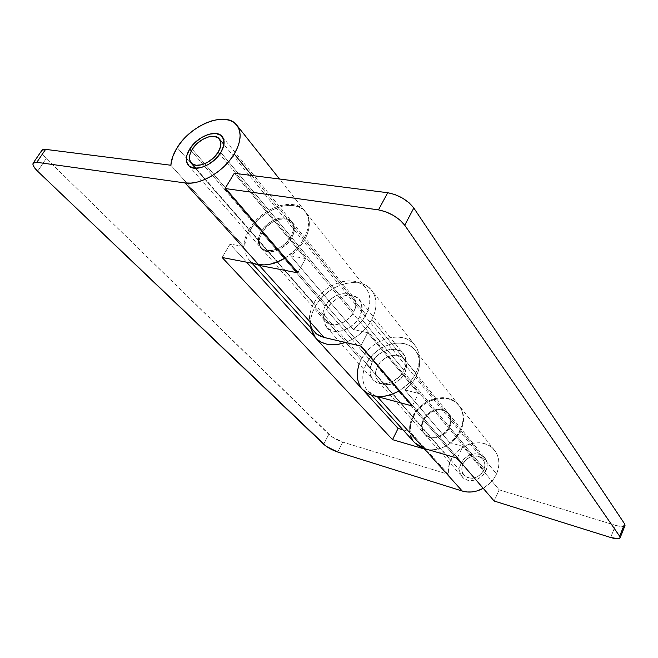 <?xml version="1.0" encoding="UTF-8"?>
<svg xmlns="http://www.w3.org/2000/svg" width="658" height="658" viewBox="0 0 658 658"><rect width="100%" height="100%" fill="white"/><g stroke="black" fill="none" stroke-linecap="round" stroke-linejoin="round"><path stroke-width="0.49" stroke-dasharray="3.29 2.47" d="M290.959 236.716L220.825 152.492L290.959 236.716C294.274 230.481 294.447 225.357 291.494 221.343C285.687 213.431 267.551 219.731 261.053 231.706C257.558 238.122 257.41 243.394 260.609 247.523C266.449 255.107 284.569 248.765 290.959 236.716L293.378 230.218L293.106 224.37L290.211 220.076L285.169 217.946L278.762 218.291L271.951 221.022L265.75 225.727L261.053 231.706L191.346 150.888L261.053 231.706L258.569 238.097L258.693 243.937L261.432 248.337L266.4 250.624L272.864 250.394L279.823 247.671L286.189 242.86L290.959 236.716M449.727 427.396C445.343 437.463 430.455 441.46 424.739 434.239C421.605 430.299 421.252 425.636 423.653 420.248L460.904 463.438C458.725 468.562 459.161 473.044 462.22 476.885C467.822 483.918 481.911 480.381 485.884 470.824L449.727 427.396L485.884 470.824C487.956 465.864 487.578 461.521 484.757 457.779C479.221 450.393 464.976 453.855 460.904 463.438L423.653 420.248C428.136 410.173 443.171 406.249 448.822 413.816C451.709 417.657 452.005 422.181 449.727 427.396L446.206 432.396L441.197 436.081L435.497 437.866L429.987 437.496L425.52 435.037L422.765 430.891L422.115 425.693L423.653 420.248L427.141 415.354L432.051 411.735L437.644 409.934L443.114 410.222L447.621 412.574L450.475 416.662L451.224 421.868L449.727 427.396M248.971 229.683L177.199 147.598L248.971 229.683C245.623 235.474 243.904 241.091 243.83 246.544L170.841 165.24L243.83 246.544L245.163 238.237L248.971 229.683L252.82 224.065L257.525 218.834L262.912 214.187L268.785 210.289L274.937 207.286L281.155 205.28L287.201 204.358L292.859 204.564L297.909 205.905L302.162 208.339L305.435 211.794L307.59 216.145L308.536 221.228L308.207 226.862L306.62 232.825L303.807 238.87C309.754 227.569 310.099 218.283 304.851 211.012C294.225 196.24 260.963 207.772 248.971 229.683M251.866 175.513L303.807 238.87L251.866 175.513M450.73 460.435L413.051 417.337C421.342 398.863 449.003 391.707 459.325 405.871C464.433 412.821 464.943 421.013 460.855 430.447L496.535 473.966C500.236 465.009 499.595 457.145 494.602 450.368C484.51 436.558 458.256 442.85 450.73 460.435C448.591 465.041 447.794 469.672 448.328 474.319L410.214 431.87C409.761 427.034 410.707 422.189 413.051 417.337L450.73 460.435L448.517 467.361L448.328 474.319L410.214 431.87L402.951 429.806L410.214 431.87L410.576 424.616L413.051 417.337L415.848 412.681L419.409 408.445L423.629 404.793L428.333 401.857L433.359 399.751L438.524 398.542L443.64 398.287L448.509 399.011L452.951 400.681L456.8 403.247L459.893 406.619L462.113 410.682L463.355 415.28L463.561 420.24L462.722 425.364L460.855 430.447C453.469 443.681 442.768 450.146 428.745 449.842L434.584 449.759L439.906 448.616L445.121 446.494L450.006 443.484L454.374 439.7L458.034 435.292L460.855 430.447L496.535 473.966L498.205 469.129L498.912 464.235L498.616 459.481L497.349 455.04L495.161 451.1L492.143 447.794L488.433 445.252L484.165 443.55L479.509 442.76L474.64 442.9L469.738 443.944L464.992 445.869L460.559 448.591L456.611 452.013L453.296 456.01L450.73 460.435M483.211 488.318C489.231 484.864 493.673 480.077 496.535 473.966L493.944 478.555L490.539 482.692L483.211 488.318M284.996 258.117C293.057 253.059 299.324 246.643 303.807 238.87L299.892 244.768L295.014 250.254L284.996 258.117M363.241 390.186L314.943 337.192L363.241 390.186M246.594 262.197L230.061 244.052L243.83 246.544L230.061 244.052L222.141 257.492L230.061 244.052L246.594 262.197M42.581 149.687L41.66 151.546L42.959 154.646L46.257 158.504L331.468 436.525L342.76 442.118L448.328 474.319L342.76 442.118L337.702 452.038L342.76 442.118C337.143 440.202 332.487 437.611 328.803 434.362L46.257 158.504L37.621 171.228L46.257 158.504C42.482 154.729 41.051 151.973 41.956 150.238M460.904 463.438L464.129 458.807L468.735 455.435L474.031 453.823L479.246 454.209L483.589 456.562L486.385 460.534L487.2 465.543L485.884 470.824L482.635 475.545L477.938 478.975L472.551 480.57L467.295 480.11L462.985 477.659L460.271 473.628L459.547 468.636L460.904 463.438M323.678 444.273L328.803 434.362L323.678 444.273M404.67 373.292C399.76 383.959 383.902 388.565 378.079 381.163C374.896 377.133 374.657 372.264 377.355 366.564L423.143 419.648C420.725 425.035 421.087 429.707 424.213 433.647C429.937 440.868 444.841 436.871 449.225 426.795L404.67 373.292L449.225 426.795C451.511 421.572 451.207 417.04 448.328 413.208C442.67 405.632 427.626 409.564 423.143 419.648L377.355 366.564C382.38 355.904 398.337 351.356 404.102 359.103C407.039 363.035 407.228 367.756 404.67 373.292L406.414 367.452L405.764 362.032L402.861 357.837L398.172 355.509L392.415 355.369L386.452 357.417L381.171 361.341L377.355 366.564L375.57 372.305L376.096 377.717L378.885 381.977L383.532 384.42L389.339 384.659L395.417 382.619L400.804 378.621L404.67 373.292M376.277 396.33L367.723 390.918C361.694 383.441 361.201 374.41 366.267 363.833L412.533 416.744L366.267 363.833C375.545 344.307 404.9 335.999 415.42 350.484C420.626 357.607 420.931 366.161 416.358 376.17L460.361 429.847C464.449 420.404 463.939 412.204 458.84 405.254C448.517 391.091 420.832 398.255 412.533 416.744C408.009 426.754 408.708 435.415 414.647 442.719M291.782 237.711C285.408 249.752 267.304 256.077 261.465 248.494C258.265 244.365 258.413 239.101 261.9 232.685L325.184 306.069C322.14 312.106 322.223 317.172 325.439 321.277C331.311 328.803 348.205 323.456 353.757 312.147L291.782 237.711L353.757 312.147C356.644 306.283 356.603 301.356 353.634 297.367C347.811 289.495 330.851 294.792 325.184 306.069L261.9 232.685C268.382 220.718 286.501 214.434 292.308 222.346C295.269 226.352 295.097 231.476 291.782 237.711L294.208 231.221L293.929 225.373L291.033 221.072L285.991 218.95L279.592 219.287L272.782 222.017L266.589 226.714L261.9 232.685L259.425 239.068L259.548 244.908L262.287 249.316L267.255 251.595L273.712 251.372L280.662 248.658L287.028 243.847L291.782 237.711M310.321 324.92L309.474 319.961L309.754 314.614L311.152 309.104L313.611 303.609L317.033 298.345L321.277 293.501L326.204 289.249L331.624 285.736L337.348 283.096L343.163 281.435L348.872 280.81L354.251 281.254L359.095 282.767L363.216 285.301L366.457 288.763L368.677 293.049L369.771 297.984L369.689 303.387L368.422 309.054L366.012 314.746L360.584 322.691L353.354 329.502L367.69 332.718L353.354 329.502L290.581 255.83L305.633 258.561L297.663 272.831L305.633 258.561L234.264 173.276L305.633 258.561L290.581 255.83L298.543 248.403L304.629 239.874C301.183 245.919 296.503 251.241 290.581 255.83L353.354 329.502C358.774 325.332 362.994 320.413 366.012 314.746L304.629 239.874L307.434 233.829L309.021 227.874L309.342 222.239L308.396 217.156L306.233 212.805L302.968 209.359L298.716 206.916L293.665 205.576L288.015 205.37L281.969 206.283L275.76 208.282L269.607 211.284L263.743 215.174L258.364 219.813L253.667 225.036L249.826 230.662L246.98 236.469L245.245 242.267L244.694 247.836L245.36 252.96L247.235 257.451L250.254 261.127L253.856 263.587L249.094 259.968C243.049 252.31 243.287 242.539 249.826 230.662L313.611 303.609L249.826 230.662C261.785 208.767 295.031 197.252 305.649 212.024C310.905 219.295 310.56 228.581 304.629 239.874L366.012 314.746C371.178 304.136 371.128 295.22 365.873 287.982C355.23 273.276 324.073 282.965 313.611 303.609C307.903 314.804 308.092 324.205 314.179 331.813M499.175 489.832L494.142 501.018L499.175 489.832L615.567 525.339L499.175 489.832L462.804 446.371L499.175 489.832M610.64 537.496L615.567 525.339L623.406 526.499L625.018 525.577C624.113 526.976 620.963 526.902 615.567 525.339L610.64 537.496M376.269 396.33L372.732 394.825L368.858 392.069L365.856 388.475L363.841 384.198L362.862 379.403L362.953 374.287L364.104 369.031L366.267 363.833L369.344 358.881L373.234 354.358L377.782 350.418L382.824 347.218L388.187 344.866L393.665 343.451L399.069 343.032L404.185 343.641L408.832 345.253L412.821 347.819L416.004 351.257L418.233 355.435L419.417 360.214L419.5 365.396L418.472 370.783L416.358 376.17L411.464 383.606L404.818 389.906L418.488 393.418L412.303 405.97L418.488 393.418L367.69 332.718L418.488 393.418L404.818 389.906L449.784 442.678L462.804 446.371L457.269 458.19L462.804 446.371L449.784 442.678C454.423 439.149 457.952 434.872 460.361 429.847L416.358 376.17C413.668 381.5 409.827 386.082 404.818 389.906L449.784 442.678L455.912 436.83L460.361 429.847L462.229 424.755L463.076 419.631L462.862 414.672L461.62 410.066L459.407 406.002L456.307 402.622L452.457 400.056L448.016 398.386L443.138 397.671L438.022 397.925L432.857 399.135L427.823 401.248L423.11 404.185L418.899 407.837L415.321 412.072L412.533 416.744L410.617 421.671L409.671 426.672L409.712 431.574L410.773 436.188M412.805 440.325L415.749 443.837M423.143 419.648L426.631 414.754L431.541 411.127L437.142 409.325L442.612 409.613L447.119 411.966L449.973 416.045L450.722 421.26L449.225 426.795L445.696 431.796L440.687 435.481L434.987 437.274L429.468 436.904L424.994 434.445L422.239 430.291L421.597 425.101L423.143 419.648M367.69 332.718L360.724 346.075L367.69 332.718M312.295 329.313L315.33 332.964M325.184 306.069L329.387 300.5L335.087 296.232L341.436 293.887L347.506 293.83L352.375 296.092L355.295 300.361L355.789 305.995L353.757 312.147L349.497 317.847L343.665 322.206L337.184 324.542L331.064 324.493L326.253 322.091L323.465 317.74L323.103 312.114L325.184 306.069M462.961 464.046L192.259 149.292L462.961 464.046C461.143 468.307 461.505 472.025 464.038 475.224C471.293 480.472 477.873 478.802 483.77 470.199C485.505 466.053 485.185 462.426 482.824 459.3C478.202 453.173 466.341 456.06 462.961 464.046L461.826 468.381L462.434 472.543L464.704 475.899L468.299 477.93L472.674 478.317L477.157 476.976L481.064 474.122L483.77 470.199L219.764 154.104L483.77 470.199L484.872 465.806L484.198 461.636L481.87 458.313L478.259 456.348L473.908 456.019L469.483 457.368L465.642 460.181L462.961 464.046M359.622 316.786C353.206 329.938 333.573 336.123 326.722 327.38C322.946 322.584 322.831 316.679 326.376 309.647L372.091 362.509C368.908 369.196 369.187 374.904 372.93 379.625C379.732 388.236 398.287 382.808 404.053 370.314L359.622 316.786L354.67 323.432L347.893 328.498L340.351 331.188L333.228 331.106L327.626 328.293L324.394 323.21L323.966 316.663L326.376 309.647L331.245 303.19L337.842 298.239L345.211 295.532L352.26 295.475L357.936 298.107L361.357 303.067L361.958 309.63L359.622 316.786L404.053 370.314L399.513 376.582L393.18 381.278L386.049 383.672L379.247 383.4L373.818 380.53L370.577 375.545L369.985 369.22L372.091 362.509L376.565 356.406L382.742 351.816L389.717 349.406L396.453 349.546L401.939 352.244L405.344 357.13L406.093 363.479L404.053 370.314C407.047 363.858 406.833 358.347 403.428 353.765C396.708 344.685 378.005 350.031 372.091 362.509L326.376 309.647C332.94 296.536 352.663 290.425 359.449 299.637C362.887 304.276 362.945 309.992 359.622 316.786M362.574 389.495C355.945 381.311 355.419 371.408 361.003 359.794L314.869 307.171L312.213 313.126L310.691 319.122L310.765 328.038C309.622 321.375 310.987 314.417 314.869 307.171L318.571 301.463L323.168 296.215L328.506 291.601L334.379 287.801L340.589 284.947L346.898 283.146L353.099 282.471L358.939 282.965L364.219 284.61L368.719 287.365L372.255 291.14L374.69 295.796L375.907 301.175L375.841 307.056L374.484 313.224L371.877 319.426C365.864 330.267 357.039 337.949 345.392 342.473L351.611 339.684L357.771 335.745L363.348 330.925L368.118 325.406L371.877 319.426L415.807 373.193C412.089 380.48 406.586 386.369 399.299 390.868L407.985 384.033L412.385 378.852L415.807 373.193L418.134 367.287L419.261 361.382L419.171 355.715L417.871 350.492L415.428 345.927L411.949 342.185L407.582 339.396L402.499 337.653L396.897 337.011L390.992 337.48L384.996 339.043L379.131 341.625L373.621 345.129L368.644 349.439L364.384 354.382L361.003 359.794L314.869 307.171C326.204 284.741 360.082 274.279 371.68 290.375C377.379 298.239 377.437 307.919 371.877 319.426L415.807 373.193C420.816 362.27 420.495 352.927 414.861 345.17C403.379 329.288 371.219 338.426 361.003 359.794L359.128 364.03M360.469 386.74L362.5 389.413M188.459 165.446L260.609 247.523M424.739 434.239L462.22 476.885M304.851 211.012L279.486 179.009M494.602 450.368L459.325 405.871M448.822 413.816L484.757 457.779M222.379 136.798L291.494 221.343M378.079 381.163L424.213 433.647M458.84 405.254L415.42 350.484M371.688 395.294L367.723 390.918M261.465 248.494L325.439 321.277M365.873 287.982L305.649 212.024M252.063 263.249L249.094 259.968M292.308 222.346L353.634 297.367M404.102 359.103L448.328 413.208M482.824 459.3L223.95 144.53M464.038 475.224L195.887 168.316M326.722 327.38L372.93 379.625M414.861 345.17L371.68 290.375M359.449 299.637L403.428 353.765"/><path stroke-width="0.99" d="M220.825 152.492C213.439 165.29 194.036 172.832 188.352 165.331C185.243 161.243 185.704 155.806 189.726 149.004L191.346 150.888L189.726 149.004C197.211 136.313 216.564 128.803 222.231 136.609C225.118 140.573 224.649 145.87 220.825 152.492L215.479 159.096L208.52 164.418L201.052 167.617L194.25 168.209L189.175 166.129L186.559 161.736L186.765 155.724L189.726 149.004L194.982 142.589L201.751 137.399L209.047 134.199L215.783 133.484L220.956 135.375L223.761 139.644L223.728 145.648L220.825 152.492M234.232 153.997L251.866 175.513L234.232 153.997C223.975 171.532 200.04 185.515 185.112 182.957L258.438 264.475L222.141 257.492L392.522 439.651L424.443 449.011L462.245 491.033L337.702 452.038L326.368 446.412L37.621 171.228L34.265 167.412L32.916 164.368L33.797 162.567L36.807 162.304L185.112 182.957L258.438 264.475C266.654 265.865 275.505 263.751 284.996 258.117L276.779 262.213L270.331 264.154L264.138 264.911L258.438 264.475L222.141 257.492L392.522 439.651L398.074 428.416L363.241 390.186L398.074 428.416L392.522 439.651L424.443 449.011L462.245 491.033C469.096 493.031 476.088 492.126 483.211 488.318L476.96 490.95L471.918 491.945L466.95 491.97L462.245 491.033L337.702 452.038C332.076 450.08 327.396 447.489 323.678 444.273L37.621 171.228C33.788 167.486 32.316 164.771 33.18 163.102L36.807 162.304L185.112 182.957L191.067 183.097L197.614 181.978L204.506 179.618L211.44 176.114L218.152 171.598L224.353 166.252L229.79 160.305L234.232 153.997L237.513 147.598L239.512 141.355L240.154 135.523L239.438 130.342L237.398 125.982L234.149 122.618L229.815 120.365L224.584 119.279L218.662 119.394L212.271 120.685L205.65 123.104L199.037 126.542L192.671 130.884L186.765 135.967L181.55 141.602L177.199 147.598C190.993 124.411 226.442 110.643 236.831 125.209C241.963 132.39 241.099 141.988 234.232 153.997M33.229 163.028L41.956 150.238L45.616 149.374L36.807 162.304L45.616 149.374L170.841 165.24C171.236 159.623 173.358 153.742 177.199 147.598L172.725 156.62L170.841 165.24L45.616 149.374L42.581 149.687M428.745 449.842L424.443 449.011L428.745 449.842M402.951 429.806L398.074 428.416L402.951 429.806M314.943 337.192L246.594 262.197L314.943 337.192M371.688 395.294L414.647 442.719L423.916 448.427L377.338 396.642L376.277 396.33M315.33 332.964L319.311 335.728L324.106 337.472L259.31 265.437L253.856 263.587L259.31 265.437L297.663 272.831L225.061 188.517L378.465 209.877L387.743 192.736L234.264 173.276L225.061 188.517L378.465 209.877L385.744 211.786L393.336 215.388L400.015 220.117L404.728 225.209L413.816 208.018L624.606 523.867L619.639 536.229L404.728 225.209L619.639 536.229L620.058 537.931L618.479 538.762L610.64 537.496L494.142 501.018L610.64 537.496C616.044 539.099 619.186 539.231 620.075 537.882L619.639 536.229L624.606 523.867L413.816 208.018L409.177 202.878L402.556 198.148L395.014 194.571L387.743 192.736L234.264 173.276L225.061 188.517L297.663 272.831L259.31 265.437L324.106 337.472L360.724 346.075L323.259 337.25L316.531 333.976L252.063 263.249M625.018 525.577L624.606 523.867L625.026 525.569L620.075 537.882M415.749 443.837L419.5 446.576L423.916 448.427L457.269 458.19L494.142 501.018L457.269 458.19L423.916 448.427L377.338 396.642L412.303 405.97L360.724 346.075L412.303 405.97L376.269 396.33M410.773 436.188L412.805 440.325M310.321 324.92L312.295 329.313M387.743 192.736L378.465 209.877C389.511 212.156 398.263 217.263 404.728 225.209L413.816 208.018C407.466 199.983 398.773 194.891 387.743 192.736M218.176 152.195L219.764 154.104L218.176 152.195C212.016 162.855 195.854 169.139 191.116 162.863C188.542 159.466 188.92 154.943 192.259 149.292C198.494 138.706 214.623 132.447 219.344 138.928C221.771 142.243 221.376 146.668 218.176 152.195L220.603 146.504L220.644 141.495L218.316 137.933L214.006 136.338L208.389 136.93L202.302 139.595L196.652 143.929L192.259 149.292L189.8 154.893L189.636 159.902L191.832 163.554L196.068 165.281L201.726 164.78L207.936 162.115L213.727 157.69L218.176 152.195M310.765 328.038L313.463 335.128L316.761 339.117L321.096 342.135L326.31 344.06L332.208 344.792L338.557 344.29L345.392 342.473C332.652 346.593 322.716 345.08 315.585 337.932L310.765 328.038M359.128 364.03L357.352 371.227L357.228 376.82L358.281 382.059L360.469 386.74M362.5 389.413L367.97 393.698L373.004 395.68L378.654 396.544L384.708 396.231L390.918 394.751L399.299 390.868C384.297 398.822 372.05 398.361 362.574 389.495L315.651 338.015M279.486 179.009L236.872 125.267M223.95 144.53L219.468 139.085M195.887 168.316L191.207 162.962"/></g></svg>
